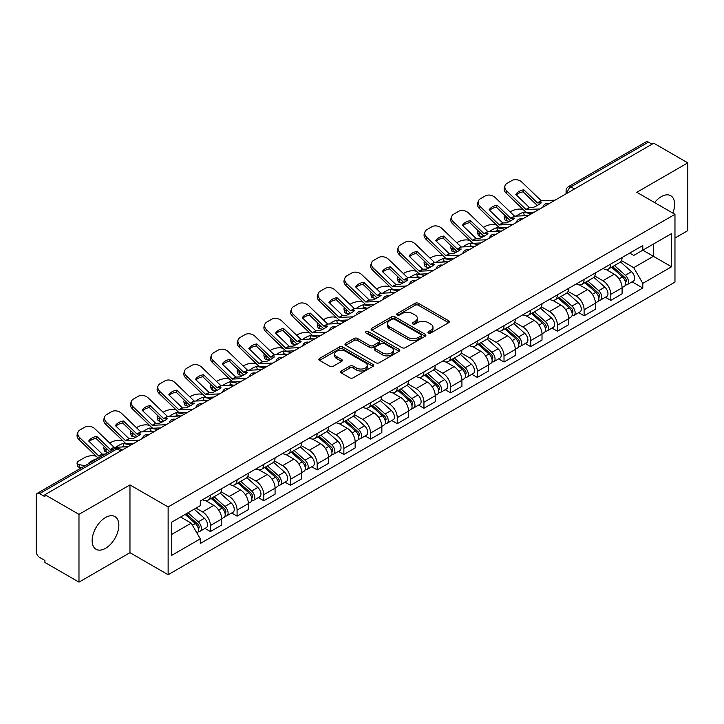 <?xml version="1.0" encoding="UTF-8"?>
<svg xmlns="http://www.w3.org/2000/svg" width="724" height="724" viewBox="0 0 724 724"><rect width="100%" height="100%" fill="white"/><g stroke="black" fill="none" stroke-linecap="round" stroke-linejoin="round"><path stroke-width="1.09" d="M428.436 333.004A1.665 0.959 0 0 0 430.789 333.004L448.636 322.705A2.371 1.376 0 0 0 449.333 321.728A2.371 1.376 0 0 0 448.636 320.759L418.409 303.311A2.371 1.376 0 0 0 415.042 303.311L397.195 313.61A1.665 0.959 0 0 0 396.716 314.288A1.665 0.959 0 0 0 397.195 314.967A1.665 0.959 0 0 0 399.548 314.967L401.856 313.637A7.602 4.389 0 0 1 412.608 313.637L415.133 315.085A7.602 4.389 0 0 1 417.359 318.189A7.602 4.389 0 0 1 415.133 321.293L412.816 322.632A1.665 0.959 0 0 0 412.336 323.311A1.665 0.959 0 0 0 412.816 323.99A1.665 0.959 0 0 0 415.169 323.99L417.477 322.651A7.602 4.389 0 0 1 428.228 322.651L430.753 324.108A7.602 4.389 0 0 1 432.979 327.212A7.602 4.389 0 0 1 430.753 330.316L428.436 331.646A1.665 0.959 0 0 0 427.956 332.325A1.665 0.959 0 0 0 428.436 333.004L428.436 331.646M105.505 548.34A18.878 10.896 120 0 0 117.831 531.706A18.878 10.896 120 0 0 114.935 516.583A18.878 10.896 120 0 0 105.505 517.515A18.878 10.896 120 0 0 93.17 534.149A18.878 10.896 120 0 0 96.066 549.281A18.878 10.896 120 0 0 105.505 548.34M672.831 213.091A18.878 10.896 120 0 0 670.714 195.706A18.878 10.896 120 0 0 661.274 196.647A18.878 10.896 120 0 0 654.596 202.566M341.312 370.996A2.371 1.376 0 0 0 340.615 371.964A2.371 1.376 0 0 0 341.312 372.932L349.792 377.828A2.371 1.376 0 0 0 353.149 377.828L372.969 366.389A2.371 1.376 0 0 0 373.665 365.421A2.371 1.376 0 0 0 372.969 364.444L342.742 346.995A2.371 1.376 0 0 0 339.384 346.995L319.565 358.434A2.371 1.376 0 0 0 318.868 359.403A2.371 1.376 0 0 0 319.565 360.371L329.809 366.29A2.371 1.376 0 0 0 333.167 366.29L341.647 361.394A2.371 1.376 0 0 0 342.343 360.425A2.371 1.376 0 0 0 341.647 359.457L336.57 356.516A6.353 3.665 0 0 1 334.705 353.927A6.353 3.665 0 0 1 338.624 350.534A6.353 3.665 0 0 1 345.556 351.33L365.457 362.824A6.353 3.665 0 0 1 367.312 365.421A6.353 3.665 0 0 1 363.394 368.806A6.353 3.665 0 0 1 356.47 368.009L353.149 366.1A2.371 1.376 0 0 0 349.792 366.1L341.312 370.996L341.312 372.932L349.792 368.073L349.792 366.1M168.131 506.945L129.967 484.917L78.979 514.357L44.924 494.7L653.745 143.198L687.8 162.855L636.812 192.294L674.967 214.331L168.131 506.945L168.131 574.72L674.967 282.098L674.967 214.331M402.028 347.674A2.371 1.376 0 0 0 405.386 347.674L425.205 336.226A2.371 1.376 0 0 0 425.902 335.257A2.371 1.376 0 0 0 425.205 334.289L394.978 316.831A2.371 1.376 0 0 0 391.612 316.831L371.792 328.28A2.371 1.376 0 0 0 371.104 329.248A2.371 1.376 0 0 0 371.792 330.216L402.028 347.674M366.67 333.366A1.665 0.959 0 0 1 368.353 333.601L368.353 331.619L399.087 349.366A2.371 1.376 0 0 1 399.784 350.335A2.371 1.376 0 0 1 399.087 351.312L379.267 362.751A2.371 1.376 0 0 1 375.91 362.751L345.674 345.294L345.674 343.357A2.371 1.376 0 0 0 344.986 344.325A2.371 1.376 0 0 0 345.674 345.294M345.674 343.357L354.163 338.461A2.371 1.376 0 0 1 357.52 338.461L369.783 345.538A2.371 1.376 0 0 0 373.141 345.538L378.77 342.289A2.371 1.376 0 0 0 379.457 341.321A2.371 1.376 0 0 0 378.77 340.352L366 332.977A1.665 0.959 0 0 1 365.511 332.298A1.665 0.959 0 0 1 366.543 331.411A1.665 0.959 0 0 1 368.353 331.619M78.979 514.357L78.979 582.132L44.924 562.467L44.924 560.494L39.621 557.435A4.842 2.796 -120 0 1 36.2 551.507L36.2 495.587A4.842 2.796 -120 0 1 37.205 493.37L114.718 448.618A4.842 2.796 60 0 1 117.134 448.862L39.621 493.614A4.842 2.796 -120 0 0 37.205 493.37M674.967 238.042L687.8 230.63L687.8 162.855M78.979 582.132L129.967 552.693L168.131 574.72M44.924 494.7L44.924 496.673L39.621 493.614M574.521 188.937L570.928 186.864A4.842 2.796 60 0 0 568.512 186.62L646.025 141.868A4.842 2.796 60 0 1 648.442 142.112L570.928 186.864A4.842 2.796 120 0 0 567.507 192.792L567.507 192.991M652.034 144.185L648.442 142.112M610.803 264.016A11.132 6.425 60 0 1 608.495 269.02L619.789 262.495A11.132 6.425 -120 0 0 622.088 257.5M594.775 276.007L602.929 280.713A11.132 6.425 60 0 1 610.803 294.351L622.088 287.826A11.132 6.425 -120 0 0 614.224 274.197L606.142 269.527M622.088 287.826L622.088 293.853L610.803 300.379L605.382 297.247M608.495 269.02A11.132 6.425 60 0 1 603.011 268.514M610.803 294.351L610.803 300.379M584.105 279.428A11.132 6.425 60 0 1 581.797 284.432L593.092 277.907A11.132 6.425 -120 0 0 595.399 272.912M578.693 312.659L584.105 315.791L595.399 309.266L595.399 303.238A11.132 6.425 -120 0 0 587.526 289.609L579.444 284.939M581.797 284.432A11.132 6.425 60 0 1 576.322 283.926M568.078 291.419L576.232 296.125A11.132 6.425 60 0 1 584.105 309.763L584.105 315.791M557.408 294.84A11.132 6.425 60 0 1 555.109 299.836L566.403 293.32A11.132 6.425 -120 0 0 568.702 288.324M551.996 328.072L557.408 331.203L568.702 324.678L568.702 318.651A11.132 6.425 -120 0 0 560.838 305.021L552.747 300.351M555.109 299.836A11.132 6.425 60 0 1 549.625 299.338M541.38 306.831L549.543 311.537A11.132 6.425 60 0 1 557.408 325.176L557.408 331.203M530.719 310.252A11.132 6.425 60 0 1 528.411 315.248L539.706 308.732A11.132 6.425 -120 0 0 542.014 303.736M525.307 343.484L530.719 346.606L542.014 340.09L542.014 334.063A11.132 6.425 -120 0 0 534.14 320.433L526.058 315.764M528.411 315.248A11.132 6.425 60 0 1 522.936 314.75M514.692 322.243L522.846 326.949A11.132 6.425 60 0 1 530.719 340.588L530.719 346.606M504.022 325.664A11.132 6.425 60 0 1 501.723 330.66L513.008 324.144A11.132 6.425 -120 0 0 515.316 319.148M498.61 358.896L504.022 362.018L515.316 355.502L515.316 349.475A11.132 6.425 -120 0 0 507.443 335.846L499.361 331.176M501.723 330.66A11.132 6.425 60 0 1 496.239 330.162M487.994 337.656L496.157 342.362A11.132 6.425 60 0 1 504.022 355.991L504.022 362.018M477.333 341.076A11.132 6.425 60 0 1 475.025 346.072L486.32 339.556A11.132 6.425 -120 0 0 488.628 334.56M471.912 374.308L477.333 377.43L488.628 370.914L488.628 364.887A11.132 6.425 -120 0 0 480.754 351.249L472.672 346.588M475.025 346.072A11.132 6.425 60 0 1 469.541 345.574M461.306 353.068L469.46 357.774A11.132 6.425 60 0 1 477.333 371.403L477.333 377.43M450.636 356.489A11.132 6.425 60 0 1 448.328 361.484L459.622 354.968A11.132 6.425 -120 0 0 461.93 349.973M445.224 389.72L450.636 392.842L461.93 386.326L461.93 380.299A11.132 6.425 -120 0 0 454.057 366.661L445.975 362M448.328 361.484A11.132 6.425 60 0 1 442.853 360.986M434.608 368.48L442.762 373.186A11.132 6.425 60 0 1 450.636 386.815L450.636 392.842M423.938 371.901A11.132 6.425 60 0 1 421.639 376.896L432.934 370.38A11.132 6.425 -120 0 0 435.233 365.376M418.526 405.132L423.947 408.255L435.233 401.739L435.233 395.711A11.132 6.425 -120 0 0 427.368 382.073L419.277 377.412M421.639 376.896A11.132 6.425 60 0 1 416.155 376.399M407.911 383.883L416.074 388.598A11.132 6.425 60 0 1 423.947 402.227L423.947 408.255M397.25 387.313A11.132 6.425 60 0 1 394.942 392.308L406.236 385.792A11.132 6.425 -120 0 0 408.544 380.788M391.838 420.544L397.25 423.667L408.544 417.151L408.544 411.123A11.132 6.425 -120 0 0 400.671 397.485L392.589 392.824M394.942 392.308A11.132 6.425 60 0 1 389.467 391.811M381.222 399.295L389.376 404.01A11.132 6.425 60 0 1 397.25 417.639L397.25 423.667M370.552 402.725A11.132 6.425 60 0 1 368.254 407.721L379.548 401.196A11.132 6.425 -120 0 0 381.847 396.2M365.14 435.957L370.552 439.079L381.847 432.563L381.847 426.536A11.132 6.425 -120 0 0 373.982 412.897L365.892 408.227M368.254 407.721A11.132 6.425 60 0 1 362.769 407.214M354.525 414.707L362.688 419.422A11.132 6.425 60 0 1 370.552 433.052L370.552 439.079M343.864 418.137A11.132 6.425 60 0 1 341.556 423.133L352.85 416.608A11.132 6.425 -120 0 0 355.158 411.612M338.443 451.36L343.864 454.491L355.158 447.966L355.158 441.948A11.132 6.425 -120 0 0 347.285 428.309L339.203 423.64M341.556 423.133A11.132 6.425 60 0 1 336.081 422.626M327.836 430.119L335.99 434.834A11.132 6.425 60 0 1 343.864 448.464L343.864 454.491M317.166 433.549A11.132 6.425 60 0 1 314.859 438.545L326.153 432.02A11.132 6.425 -120 0 0 328.461 427.024M311.754 466.772L317.166 469.903L328.461 463.378L328.461 457.351A11.132 6.425 -120 0 0 320.587 443.722L312.506 439.052M314.859 438.545A11.132 6.425 60 0 1 309.383 438.038M301.139 445.532L309.293 450.238A11.132 6.425 60 0 1 317.166 463.876L317.166 469.903M290.478 448.961A11.132 6.425 60 0 1 288.17 453.957L299.464 447.432A11.132 6.425 -120 0 0 301.763 442.436M285.057 482.184L290.478 485.315L301.772 478.79L301.772 472.763A11.132 6.425 -120 0 0 293.899 459.134L285.817 454.464M288.17 453.957A11.132 6.425 60 0 1 282.686 453.45M274.45 460.944L282.604 465.65A11.132 6.425 60 0 1 290.478 479.288L290.478 485.315M263.78 464.365A11.132 6.425 60 0 1 261.473 469.369L272.767 462.844A11.132 6.425 -120 0 0 275.075 457.849M258.368 497.596L263.78 500.727L275.075 494.202L275.075 488.175A11.132 6.425 -120 0 0 267.201 474.546L259.12 469.876M261.473 469.369A11.132 6.425 60 0 1 255.997 468.862M247.753 476.356L255.907 481.062A11.132 6.425 60 0 1 263.78 494.7L263.78 500.727M237.083 479.777A11.132 6.425 60 0 1 234.784 484.781L246.079 478.256A11.132 6.425 -120 0 0 248.377 473.261M231.671 513.008L237.083 516.14L248.377 509.615L248.377 503.587A11.132 6.425 -120 0 0 240.513 489.958L232.422 485.288M234.784 484.781A11.132 6.425 60 0 1 229.3 484.275M221.055 491.768L229.218 496.474A11.132 6.425 60 0 1 237.083 510.112L237.083 516.14M210.394 495.189A11.132 6.425 60 0 1 208.087 500.184L219.381 493.668A11.132 6.425 -120 0 0 221.689 488.673M204.983 528.42L210.394 531.552L221.689 525.027L221.689 518.999A11.132 6.425 -120 0 0 213.815 505.37L205.734 500.7M208.087 500.184A11.132 6.425 60 0 1 202.611 499.687M196.023 508.13L202.521 511.886A11.132 6.425 60 0 1 210.394 525.524L210.394 531.552M629.708 253.101L633.726 255.427L671.546 233.59L653.41 244.06L653.41 256.314L633.726 267.672L621.464 260.595M171.552 534.511L191.227 523.153L200.295 538.855L171.552 555.453L171.552 522.257L200.295 505.66L200.295 501.017L642.794 245.545L642.794 250.187L671.546 266.785L642.794 283.383L633.726 267.672M671.546 233.59L671.546 266.785M200.295 538.855L200.295 543.498L642.794 288.025L642.794 283.383M129.967 484.917L129.967 552.693M191.227 523.153L180.62 517.026M632.079 281.835L642.794 288.025M429.106 333.239L430.753 332.289A7.602 4.389 0 0 0 432.979 329.185L432.979 327.212M417.359 318.189L417.359 320.171A7.602 4.389 0 0 1 415.133 323.275L413.485 324.225M448.608 322.723L418.409 305.284A2.371 1.376 0 0 0 415.042 305.284L397.865 315.202M425.178 336.244L394.978 318.813A2.371 1.376 0 0 0 391.612 318.813L371.828 330.234M421.006 335.936A1.665 0.959 0 0 0 421.495 335.257A1.665 0.959 0 0 0 421.006 334.579L394.471 319.257A1.665 0.959 0 0 0 392.118 319.257L389.684 320.669A7.602 4.389 0 0 0 387.458 323.764A7.602 4.389 0 0 0 389.684 326.868L407.82 337.348A7.602 4.389 0 0 0 418.572 337.348L421.006 335.936L421.006 337.918A1.665 0.959 0 0 0 421.495 337.239L421.495 335.257M387.458 323.764L387.458 325.746A7.602 4.389 0 0 0 389.684 328.85L389.684 326.868M421.006 337.918L418.572 339.321A7.602 4.389 0 0 1 407.82 339.321L389.684 328.85M345.71 345.312L354.163 340.434L354.163 338.461M379.457 341.321L379.457 343.294A2.371 1.376 0 0 1 378.77 344.262L373.141 347.511A2.371 1.376 0 0 1 369.783 347.511L357.52 340.434A2.371 1.376 0 0 0 354.163 340.434M368.353 333.601L399.06 351.33M382.507 352.887A6.353 3.665 0 0 0 389.431 353.683A6.353 3.665 0 0 0 393.349 350.289A6.353 3.665 0 0 0 391.485 347.692L384.48 343.647A2.371 1.376 0 0 0 381.114 343.647L375.494 346.896A2.371 1.376 0 0 0 374.797 347.864A2.371 1.376 0 0 0 375.494 348.832L382.507 352.887L382.507 354.86A6.353 3.665 0 0 0 389.431 355.656A6.353 3.665 0 0 0 393.349 352.262L393.349 350.289M374.797 347.864L374.797 349.837A2.371 1.376 0 0 0 375.494 350.814L375.494 348.832M382.507 354.86L375.494 350.814M367.312 365.421L367.312 367.394A6.353 3.665 0 0 1 363.394 370.779A6.353 3.665 0 0 1 356.47 369.991L353.149 368.073A2.371 1.376 0 0 0 349.792 368.073M334.705 353.927L334.705 355.9A6.353 3.665 0 0 0 336.57 358.498L336.57 356.516M341.647 359.457L341.647 361.394L336.57 358.498M372.969 364.444L372.969 366.389L342.742 348.968A2.371 1.376 0 0 0 339.384 348.968L319.592 360.389M526.954 215.634L524.203 215.109L523.497 212.268L531.47 213.797M510.13 211.924L511.298 211.254A7.258 2.643 -13.9 0 1 521.298 209.218L523.235 209.589M504.782 215.272A7.258 2.643 -13.9 0 0 504.157 216.793A7.258 2.643 -13.9 0 0 506.067 218.005L506.773 220.856A7.258 2.643 166.1 0 1 504.863 219.634L504.157 216.793M508.004 218.377L506.067 218.005M523.497 212.268A15.005 5.466 -13.9 0 0 516.284 216.132M509.633 221.399L506.773 220.856M524.203 215.109A15.005 5.466 -13.9 0 0 522.33 215.852M611.572 267.237L622.45 276.948A6.045 3.493 60 0 1 624.35 286.297L622.088 287.6M611.861 267.5L616.975 270.45M612.667 266.604L624.776 277.41A2.905 1.674 60 0 1 625.681 281.898A2.905 1.674 60 0 1 625.418 281.998M614.477 265.563L625.355 275.265A6.045 3.493 60 0 1 627.255 284.623A6.045 3.493 60 0 1 625.427 284.813M620.54 261.916L631.518 271.708A6.045 3.493 60 0 1 633.419 281.066L627.255 284.623M523.859 189.815A15.005 10.96 -160.8 0 0 515.814 194.457L529.434 207.562L533.271 207.435A15.005 3.502 -20.2 0 0 537.986 205.082A15.005 3.502 -20.2 0 0 541.308 202.792L537.48 202.919L523.859 189.815L523.153 191.851L536.665 204.865A3.629 2.1 -120 0 0 537.38 205.426M539.86 208.955L526.013 209.535L506.773 191.027L506.067 193.055A7.258 5.303 -160.8 0 1 504.347 187.706L505.053 185.679A7.258 5.303 19.2 0 0 506.773 191.027M534.366 212.123L527.235 212.449A3.629 2.1 60 0 1 526.013 212.105A3.629 2.1 60 0 1 525.199 211.48L506.067 193.055M555.091 200.159L541.244 200.747L522.004 182.231A7.258 5.303 19.2 0 0 512.004 180.502L507.035 183.371A7.258 5.303 19.2 0 0 505.053 185.679M516.348 194.973A15.005 10.96 -160.8 0 1 523.153 191.851M500.257 231.047L497.506 230.522L496.8 227.68L504.782 229.2M483.442 227.336L484.6 226.657A7.258 2.643 -13.9 0 1 494.601 224.63L496.537 225.001M478.084 230.685A7.258 2.643 -13.9 0 0 477.46 232.205A7.258 2.643 -13.9 0 0 479.379 233.418L480.084 236.268A7.258 2.643 166.1 0 1 478.166 235.047L477.46 232.205M481.306 233.789L479.379 233.418M496.8 227.68A15.005 5.466 -13.9 0 0 489.587 231.544M482.935 236.811L480.084 236.268M497.506 230.522A15.005 5.466 -13.9 0 0 495.632 231.264M584.874 282.65L595.752 292.36A6.045 3.493 60 0 1 597.653 301.709L595.399 303.012M585.164 282.912L590.286 285.862M585.978 282.016L598.078 292.822A2.905 1.674 60 0 1 598.992 297.311A2.905 1.674 60 0 1 598.721 297.41M587.788 280.975L598.667 290.677A6.045 3.493 60 0 1 600.558 300.035A6.045 3.493 60 0 1 598.739 300.225M593.852 277.328L604.821 287.12A6.045 3.493 60 0 1 606.721 296.478L600.558 300.035M473.559 246.459L470.817 245.934L470.111 243.092L478.084 244.612M456.744 242.748L457.912 242.069A7.258 2.643 -13.9 0 1 467.912 240.042L469.84 240.413M451.396 246.097A7.258 2.643 -13.9 0 0 450.771 247.617A7.258 2.643 -13.9 0 0 452.681 248.83L453.387 251.671A7.258 2.643 166.1 0 1 451.477 250.459L450.771 247.617M454.618 249.201L452.681 248.83M470.111 243.092A15.005 5.466 -13.9 0 0 462.889 246.956M456.247 252.224L453.387 251.671M470.817 245.934A15.005 5.466 -13.9 0 0 468.935 246.676M558.186 298.062L569.064 307.772A6.045 3.493 60 0 1 570.955 317.121L568.702 318.424M558.476 298.324L563.589 301.274M559.281 297.428L571.381 308.234A2.905 1.674 60 0 1 572.295 312.723A2.905 1.674 60 0 1 572.032 312.822M561.091 296.387L571.969 306.089A6.045 3.493 60 0 1 573.87 315.447A6.045 3.493 60 0 1 572.041 315.637M567.154 292.74L578.132 302.532A6.045 3.493 60 0 1 580.033 311.89L573.87 315.447M446.871 261.871L444.12 261.346L443.414 258.504L451.396 260.025M430.047 258.16L431.214 257.482A7.258 2.643 -13.9 0 1 441.215 255.454L443.151 255.825M424.698 261.509A7.258 2.643 -13.9 0 0 424.074 263.029A7.258 2.643 -13.9 0 0 425.993 264.242L426.689 267.084A7.258 2.643 166.1 0 1 424.78 265.871L424.074 263.029M427.92 264.613L425.993 264.242M443.414 258.504A15.005 5.466 -13.9 0 0 436.201 262.359M429.549 267.636L426.689 267.084M444.12 261.346A15.005 5.466 -13.9 0 0 442.246 262.088M531.488 313.474L542.366 323.185A6.045 3.493 60 0 1 544.267 332.533L542.005 333.836M531.778 313.727L536.9 316.687M532.583 312.84L544.692 323.637A2.905 1.674 60 0 1 545.606 328.135A2.905 1.674 60 0 1 545.335 328.234M534.403 311.791L545.272 321.501A6.045 3.493 60 0 1 547.172 330.859A6.045 3.493 60 0 1 545.344 331.049M540.466 308.153L551.435 317.945A6.045 3.493 60 0 1 553.335 327.302L547.172 330.859M497.162 205.227A15.005 10.96 -160.8 0 0 489.125 209.87L502.737 222.974L506.574 222.847A15.005 3.502 -20.2 0 0 511.289 220.494A15.005 3.502 -20.2 0 0 514.619 218.205L510.782 218.331L497.162 205.227L496.456 207.254L509.968 220.277A3.629 2.1 -120 0 0 510.682 220.838M513.162 224.359L499.316 224.947L480.084 206.43L479.379 208.467A7.258 5.303 -160.8 0 1 477.65 203.118L478.356 201.082A7.258 5.303 19.2 0 0 480.084 206.43M507.669 227.535L500.537 227.861A3.629 2.1 60 0 1 499.316 227.517A3.629 2.1 60 0 1 498.501 226.893L479.379 208.467M528.393 215.571L514.547 216.159L495.306 197.643A7.258 5.303 19.2 0 0 485.306 195.914L480.347 198.783A7.258 5.303 19.2 0 0 478.356 201.082M489.659 210.385A15.005 10.96 -160.8 0 1 496.456 207.254M470.473 220.639A15.005 10.96 -160.8 0 0 462.428 225.282L476.048 238.386L479.876 238.259A15.005 3.502 -20.2 0 0 484.6 235.906A15.005 3.502 -20.2 0 0 487.922 233.617L484.094 233.743L470.473 220.639L469.767 222.666L483.279 235.689A3.629 2.1 -120 0 0 483.994 236.25M486.474 239.771L472.627 240.359L453.387 221.843L452.681 223.879A7.258 5.303 -160.8 0 1 450.962 218.53L451.667 216.494A7.258 5.303 19.2 0 0 453.387 221.843M480.98 242.947L473.84 243.273A3.629 2.1 60 0 1 472.627 242.929A3.629 2.1 60 0 1 471.813 242.305L452.681 223.879M501.705 230.983L487.858 231.562L468.618 213.055A7.258 5.303 19.2 0 0 458.618 211.327L453.649 214.195A7.258 5.303 19.2 0 0 451.667 216.494M462.962 225.798A15.005 10.96 -160.8 0 1 469.767 222.666M443.776 236.051A15.005 10.96 -160.8 0 0 435.739 240.694L449.351 253.798L453.188 253.672A15.005 3.502 -20.2 0 0 457.903 251.319A15.005 3.502 -20.2 0 0 461.224 249.029L457.396 249.156L443.776 236.051L443.07 238.078L456.582 251.101A3.629 2.1 -120 0 0 457.297 251.662M459.776 255.183L445.93 255.771L426.689 237.255L425.993 239.282A7.258 5.303 -160.8 0 1 424.264 233.933L424.97 231.906A7.258 5.303 19.2 0 0 426.689 237.255M454.283 258.359L447.151 258.685A3.629 2.1 60 0 1 445.93 258.341A3.629 2.1 60 0 1 445.115 257.717L425.993 239.282M475.007 246.395L461.161 246.974L441.921 228.467A7.258 5.303 19.2 0 0 431.92 226.739L426.961 229.599A7.258 5.303 19.2 0 0 424.97 231.906M436.264 241.21A15.005 10.96 -160.8 0 1 443.07 238.078M420.173 277.283L417.422 276.758L416.716 273.916L424.698 275.437M403.358 273.572L404.526 272.894A7.258 2.643 -13.9 0 1 414.526 270.867L416.454 271.228M398.01 276.921A7.258 2.643 -13.9 0 0 397.386 278.441A7.258 2.643 -13.9 0 0 399.295 279.654L400.001 282.496A7.258 2.643 166.1 0 1 398.091 281.283L397.386 278.441M401.223 280.025L399.295 279.654M416.716 273.916A15.005 5.466 -13.9 0 0 409.503 277.772M402.861 283.048L400.001 282.496M417.422 276.758A15.005 5.466 -13.9 0 0 415.549 277.5M504.8 328.886L515.669 338.588A6.045 3.493 60 0 1 517.569 347.945L515.316 349.249M505.081 329.139L510.203 332.099M505.895 328.253L517.995 339.049A2.905 1.674 60 0 1 518.909 343.547A2.905 1.674 60 0 1 518.646 343.647M507.705 327.203L518.583 336.913A6.045 3.493 60 0 1 520.484 346.271A6.045 3.493 60 0 1 518.656 346.461M513.769 323.565L524.746 333.357A6.045 3.493 60 0 1 526.638 342.714L520.484 346.271M393.485 292.695L390.734 292.17L390.028 289.329L398.001 290.849M376.661 288.976L377.828 288.306A7.258 2.643 -13.9 0 1 387.829 286.279L389.765 286.641M371.312 292.333A7.258 2.643 -13.9 0 0 370.688 293.853A7.258 2.643 -13.9 0 0 372.598 295.066L373.303 297.908A7.258 2.643 166.1 0 1 371.394 296.695L370.688 293.853M374.534 295.437L372.598 295.066M390.028 289.329A15.005 5.466 -13.9 0 0 382.815 293.184M376.163 298.46L373.303 297.908M390.734 292.17A15.005 5.466 -13.9 0 0 388.86 292.903M478.102 344.298L488.981 354A6.045 3.493 60 0 1 490.881 363.358L488.619 364.661M478.392 344.552L483.514 347.511M479.197 343.665L491.306 354.461A2.905 1.674 60 0 1 492.211 358.95A2.905 1.674 60 0 1 491.949 359.059M481.007 342.615L491.886 352.326A6.045 3.493 60 0 1 493.786 361.683A6.045 3.493 60 0 1 491.958 361.873M487.08 338.977L498.049 348.769A6.045 3.493 60 0 1 499.949 358.127L493.786 361.683M417.087 251.463A15.005 10.96 -160.8 0 0 409.042 256.106L422.662 269.21L426.49 269.084A15.005 3.502 -20.2 0 0 431.205 266.731A15.005 3.502 -20.2 0 0 434.536 264.441L430.699 264.568L417.087 251.463L416.381 253.491L429.884 266.504A3.629 2.1 -120 0 0 430.599 267.075M433.088 270.595L419.241 271.183L400.001 252.667L399.295 254.694A7.258 5.303 -160.8 0 1 397.567 249.346L398.272 247.318A7.258 5.303 19.2 0 0 400.001 252.667M427.585 273.772L420.454 274.097A3.629 2.1 60 0 1 419.241 273.753A3.629 2.1 60 0 1 418.427 273.129L399.295 254.694M448.31 261.807L434.463 262.387L415.232 243.879A7.258 5.303 19.2 0 0 405.223 242.151L400.263 245.011A7.258 5.303 19.2 0 0 398.272 247.318M409.576 256.622A15.005 10.96 -160.8 0 1 416.381 253.491M390.39 266.875A15.005 10.96 -160.8 0 0 382.344 271.518L395.965 284.613L399.802 284.496A15.005 3.502 -20.2 0 0 404.517 282.143A15.005 3.502 -20.2 0 0 407.838 279.853L404.01 279.971L390.39 266.875L389.684 268.903L403.196 281.917A3.629 2.1 -120 0 0 403.911 282.487M406.39 286.007L392.544 286.595L373.303 268.079L372.598 270.106A7.258 5.303 -160.8 0 1 370.878 264.758L371.584 262.731A7.258 5.303 19.2 0 0 373.303 268.079M400.897 289.184L393.766 289.51A3.629 2.1 60 0 1 392.544 289.166A3.629 2.1 60 0 1 391.729 288.541L372.598 270.106M421.621 277.22L407.775 277.799L388.535 259.292A7.258 5.303 19.2 0 0 378.534 257.563L373.575 260.423A7.258 5.303 19.2 0 0 371.584 262.731M382.878 272.034A15.005 10.96 -160.8 0 1 389.684 268.903M366.787 308.107L364.036 307.582L363.33 304.741L371.312 306.261M349.973 304.388L351.131 303.718A7.258 2.643 -13.9 0 1 361.14 301.682L363.068 302.053M344.615 307.745A7.258 2.643 -13.9 0 0 343.991 309.266A7.258 2.643 -13.9 0 0 345.909 310.478L346.615 313.32A7.258 2.643 166.1 0 1 344.696 312.107L343.991 309.266M347.837 310.849L345.909 310.478M363.33 304.741A15.005 5.466 -13.9 0 0 356.118 308.596M349.466 313.872L346.615 313.32M364.036 307.582A15.005 5.466 -13.9 0 0 362.163 308.315M451.405 359.71L462.283 369.412A6.045 3.493 60 0 1 464.184 378.77L461.93 380.073M451.695 359.964L456.817 362.923M452.509 359.077L464.609 369.873A2.905 1.674 60 0 1 465.523 374.362A2.905 1.674 60 0 1 465.261 374.471M454.319 358.027L465.197 367.738A6.045 3.493 60 0 1 467.098 377.086A6.045 3.493 60 0 1 465.27 377.285M460.383 354.389L471.351 364.181A6.045 3.493 60 0 1 473.252 373.53L467.098 377.086M340.099 323.519L337.348 322.995L336.642 320.144L344.615 321.673M323.275 319.8L324.442 319.13A7.258 2.643 -13.9 0 1 334.443 317.094L336.379 317.465M317.927 323.157A7.258 2.643 -13.9 0 0 317.302 324.678A7.258 2.643 -13.9 0 0 319.212 325.891L319.918 328.732A7.258 2.643 166.1 0 1 318.008 327.519L317.302 324.678M321.148 326.262L319.212 325.891M336.642 320.144A15.005 5.466 -13.9 0 0 329.429 324.008M322.777 329.275L319.918 328.732M337.348 322.995A15.005 5.466 -13.9 0 0 335.474 323.728M424.716 375.123L435.595 384.824A6.045 3.493 60 0 1 437.495 394.182L435.233 395.485M425.006 375.376L430.119 378.335M425.812 374.489L437.911 385.286A2.905 1.674 60 0 1 438.825 389.774A2.905 1.674 60 0 1 438.563 389.883M427.622 373.439L438.5 383.15A6.045 3.493 60 0 1 440.4 392.498A6.045 3.493 60 0 1 438.572 392.698M433.685 369.801L444.663 379.593A6.045 3.493 60 0 1 446.563 388.942L440.4 392.498M313.401 338.932L310.65 338.407L309.944 335.556L317.927 337.085M296.587 335.212L297.745 334.542A7.258 2.643 -13.9 0 1 307.745 332.506L309.682 332.877M291.229 338.57A7.258 2.643 -13.9 0 0 290.605 340.09A7.258 2.643 -13.9 0 0 292.523 341.303L293.229 344.144A7.258 2.643 166.1 0 1 291.31 342.932L290.605 340.09M294.451 341.674L292.523 341.303M309.944 335.556A15.005 5.466 -13.9 0 0 302.732 339.42M296.08 344.687L293.229 344.144M310.65 338.407A15.005 5.466 -13.9 0 0 308.777 339.14M398.019 390.535L408.897 400.236A6.045 3.493 60 0 1 410.798 409.594L408.544 410.897M398.309 390.788L403.431 393.747M399.123 389.901L411.223 400.698A2.905 1.674 60 0 1 412.137 405.187A2.905 1.674 60 0 1 411.866 405.295M400.933 388.851L411.811 398.562A6.045 3.493 60 0 1 413.703 407.911A6.045 3.493 60 0 1 411.884 408.11M406.997 385.213L417.965 395.005A6.045 3.493 60 0 1 419.866 404.354L413.703 407.911M286.704 354.344L283.962 353.81L283.256 350.968L291.229 352.498M269.889 350.624L271.057 349.954A7.258 2.643 -13.9 0 1 281.057 347.918L282.984 348.289M264.541 353.982A7.258 2.643 -13.9 0 0 263.916 355.493A7.258 2.643 -13.9 0 0 265.826 356.715L266.532 359.557A7.258 2.643 166.1 0 1 264.622 358.344L263.916 355.493M267.762 357.086L265.826 356.715M283.256 350.968A15.005 5.466 -13.9 0 0 276.034 354.832M269.391 360.099L266.532 359.557M283.962 353.81A15.005 5.466 -13.9 0 0 282.079 354.552M371.331 405.947L382.209 415.648A6.045 3.493 60 0 1 384.1 425.006L381.847 426.309M371.611 406.2L376.733 409.16M372.426 405.313L384.525 416.11A2.905 1.674 60 0 1 385.44 420.599A2.905 1.674 60 0 1 385.177 420.707M374.236 404.264L385.114 413.974A6.045 3.493 60 0 1 387.014 423.323A6.045 3.493 60 0 1 385.186 423.522M380.299 400.625L391.277 410.418A6.045 3.493 60 0 1 393.177 419.766L387.014 423.323M260.016 369.747L257.264 369.222L256.558 366.38L264.531 367.91M243.192 366.036L244.359 365.367A7.258 2.643 -13.9 0 1 254.359 363.33L256.296 363.701M237.843 369.394A7.258 2.643 -13.9 0 0 237.219 370.905A7.258 2.643 -13.9 0 0 239.128 372.127L239.834 374.969A7.258 2.643 166.1 0 1 237.924 373.756L237.219 370.905M241.065 372.498L239.128 372.127M256.558 366.38A15.005 5.466 -13.9 0 0 249.346 370.245M242.694 375.512L239.834 374.969M257.264 369.222A15.005 5.466 -13.9 0 0 255.391 369.964M344.633 421.359L355.511 431.061A6.045 3.493 60 0 1 357.412 440.418L355.149 441.721M344.923 421.612L350.045 424.572M345.728 420.725L357.837 431.522A2.905 1.674 60 0 1 358.742 436.011A2.905 1.674 60 0 1 358.48 436.12M347.547 419.676L358.416 429.377A6.045 3.493 60 0 1 360.317 438.735A6.045 3.493 60 0 1 358.489 438.934M353.611 416.038L364.579 425.821A6.045 3.493 60 0 1 366.48 435.178L360.317 438.735M233.318 385.159L230.567 384.634L229.861 381.792L237.843 383.322M216.503 381.448L217.662 380.779A7.258 2.643 -13.9 0 1 227.671 378.743L229.599 379.114M211.155 384.806A7.258 2.643 -13.9 0 0 210.53 386.317A7.258 2.643 -13.9 0 0 212.44 387.539L213.146 390.381A7.258 2.643 166.1 0 1 211.227 389.159L210.53 386.317M214.367 387.901L212.44 387.539M229.861 381.792A15.005 5.466 -13.9 0 0 222.648 385.657M216.005 390.924L213.146 390.381M230.567 384.634A15.005 5.466 -13.9 0 0 228.694 385.376M317.945 436.762L328.814 446.473A6.045 3.493 60 0 1 330.714 455.83L328.461 457.134M318.225 437.024L323.347 439.975M319.04 436.129L331.139 446.934A2.905 1.674 60 0 1 332.054 451.423A2.905 1.674 60 0 1 331.791 451.532M320.85 435.088L331.728 444.789A6.045 3.493 60 0 1 333.628 454.147A6.045 3.493 60 0 1 331.8 454.346M326.913 431.45L337.891 441.233A6.045 3.493 60 0 1 339.782 450.59L333.628 454.147M206.63 400.571L203.878 400.046L203.173 397.204L211.146 398.734M189.806 396.861L190.973 396.191A7.258 2.643 -13.9 0 1 200.973 394.155L202.91 394.526M184.457 400.218A7.258 2.643 -13.9 0 0 183.833 401.729A7.258 2.643 -13.9 0 0 185.742 402.951L186.448 405.793A7.258 2.643 166.1 0 1 184.539 404.571L183.833 401.729M187.679 403.313L185.742 402.951M203.173 397.204A15.005 5.466 -13.9 0 0 195.96 401.069M189.308 406.336L186.448 405.793M203.878 400.046A15.005 5.466 -13.9 0 0 202.005 400.788M291.247 452.174L302.125 461.885A6.045 3.493 60 0 1 304.026 471.243L301.763 472.546M291.537 452.437L296.659 455.387M292.342 451.541L304.451 462.346A2.905 1.674 60 0 1 305.356 466.835A2.905 1.674 60 0 1 305.094 466.944M294.152 450.5L305.03 460.202A6.045 3.493 60 0 1 306.931 469.559A6.045 3.493 60 0 1 305.103 469.749M300.225 446.853L311.193 456.645A6.045 3.493 60 0 1 313.094 466.003L306.931 469.559M179.932 415.983L177.181 415.458L176.475 412.617L184.457 414.146M163.117 412.273L164.276 411.603A7.258 2.643 -13.9 0 1 174.276 409.567L176.213 409.938M157.76 415.621A7.258 2.643 -13.9 0 0 157.135 417.142A7.258 2.643 -13.9 0 0 159.054 418.354L159.76 421.205A7.258 2.643 166.1 0 1 157.841 419.983L157.135 417.142M160.981 418.725L159.054 418.354M176.475 412.617A15.005 5.466 -13.9 0 0 169.262 416.481M162.61 421.748L159.76 421.205M177.181 415.458A15.005 5.466 -13.9 0 0 175.308 416.2M264.55 467.586L275.428 477.297A6.045 3.493 60 0 1 277.328 486.646L275.075 487.949M264.839 467.849L269.962 470.799M265.654 466.953L277.754 477.759A2.905 1.674 60 0 1 278.668 482.247A2.905 1.674 60 0 1 278.396 482.347M267.464 465.912L278.342 475.614A6.045 3.493 60 0 1 280.242 484.971A6.045 3.493 60 0 1 278.414 485.161M273.527 462.265L284.496 472.057A6.045 3.493 60 0 1 286.396 481.415L280.242 484.971M363.692 282.288A15.005 10.96 -160.8 0 0 355.656 286.93L369.276 300.026L373.104 299.908A15.005 3.502 -20.2 0 0 377.819 297.555A15.005 3.502 -20.2 0 0 381.15 295.265L377.313 295.383L363.692 282.288L362.986 284.315L376.498 297.329A3.629 2.1 -120 0 0 377.213 297.899M379.693 301.419L365.846 302.008L346.615 283.491L345.909 285.518A7.258 5.303 -160.8 0 1 344.181 280.17L344.886 278.143A7.258 5.303 19.2 0 0 346.615 283.491M374.199 304.596L367.068 304.922A3.629 2.1 60 0 1 365.846 304.578A3.629 2.1 60 0 1 365.032 303.953L345.909 285.518M394.924 292.632L381.077 293.211L361.837 274.704A7.258 5.303 19.2 0 0 351.837 272.975L346.877 275.835A7.258 5.303 19.2 0 0 344.886 278.143M356.19 287.446A15.005 10.96 -160.8 0 1 362.986 284.315M337.004 297.7A15.005 10.96 -160.8 0 0 328.958 302.342L342.579 315.438L346.407 315.32A15.005 3.502 -20.2 0 0 351.131 312.967A15.005 3.502 -20.2 0 0 354.452 310.677L350.624 310.795L337.004 297.7L336.298 299.727L349.81 312.741A3.629 2.1 -120 0 0 350.525 313.311M353.004 316.831L339.158 317.42L319.918 298.903L319.212 300.931A7.258 5.303 -160.8 0 1 317.492 295.582L318.198 293.555A7.258 5.303 19.2 0 0 319.918 298.903M347.511 320.008L340.38 320.334A3.629 2.1 60 0 1 339.158 319.981A3.629 2.1 60 0 1 338.343 319.365L319.212 300.931M368.235 308.035L354.389 308.623L335.149 290.107A7.258 5.303 19.2 0 0 325.148 288.387L320.18 291.247A7.258 5.303 19.2 0 0 318.198 293.555M329.492 302.858A15.005 10.96 -160.8 0 1 336.298 299.727M310.306 313.112A15.005 10.96 -160.8 0 0 302.27 317.755L315.881 330.85L319.718 330.732A15.005 3.502 -20.2 0 0 324.433 328.379A15.005 3.502 -20.2 0 0 327.764 326.09L323.927 326.207L310.306 313.112L309.601 315.139L323.112 328.153A3.629 2.1 -120 0 0 323.827 328.714M326.307 332.244L312.46 332.832L293.229 314.316L292.523 316.343A7.258 5.303 -160.8 0 1 290.795 310.994L291.501 308.967A7.258 5.303 19.2 0 0 293.229 314.316M320.813 335.411L313.682 335.746A3.629 2.1 60 0 1 312.46 335.393A3.629 2.1 60 0 1 311.646 334.778L292.523 316.343M341.538 323.447L327.691 324.035L308.451 305.519A7.258 5.303 19.2 0 0 298.451 303.799L293.492 306.659A7.258 5.303 19.2 0 0 291.501 308.967M302.804 318.27A15.005 10.96 -160.8 0 1 309.601 315.139M283.618 328.524A15.005 10.96 -160.8 0 0 275.572 333.167L289.193 346.262L293.021 346.144A15.005 3.502 -20.2 0 0 297.745 343.791A15.005 3.502 -20.2 0 0 301.066 341.502L297.229 341.619L283.618 328.524L282.912 330.551L296.424 343.565A3.629 2.1 -120 0 0 297.139 344.126M299.618 347.656L285.772 348.244L266.532 329.728L265.826 331.755A7.258 5.303 -160.8 0 1 264.106 326.406L264.812 324.379A7.258 5.303 19.2 0 0 266.532 329.728M294.116 350.823L286.985 351.158A3.629 2.1 60 0 1 285.772 350.805A3.629 2.1 60 0 1 284.957 350.181L265.826 331.755M314.84 338.859L300.994 339.447L281.763 320.931A7.258 5.303 19.2 0 0 271.762 319.203L266.794 322.071A7.258 5.303 19.2 0 0 264.812 324.379M276.106 333.673A15.005 10.96 -160.8 0 1 282.912 330.551M256.92 343.936A15.005 10.96 -160.8 0 0 248.875 348.579L262.495 361.674L266.332 361.557A15.005 3.502 -20.2 0 0 271.048 359.195A15.005 3.502 -20.2 0 0 274.369 356.905L270.541 357.032L256.92 343.936L256.215 345.963L269.726 358.977A3.629 2.1 -120 0 0 270.441 359.538M272.921 363.068L259.074 363.647L239.834 345.14L239.128 347.167A7.258 5.303 -160.8 0 1 237.409 341.818L238.115 339.791A7.258 5.303 19.2 0 0 239.834 345.14M267.428 366.235L260.296 366.57A3.629 2.1 60 0 1 259.074 366.217A3.629 2.1 60 0 1 258.26 365.593L239.128 347.167M288.152 354.271L274.306 354.86L255.065 336.343A7.258 5.303 19.2 0 0 245.065 334.615L240.106 337.484A7.258 5.303 19.2 0 0 238.115 339.791M249.409 349.086A15.005 10.96 -160.8 0 1 256.215 345.963M230.232 359.348A15.005 10.96 -160.8 0 0 222.187 363.991L235.807 377.086L239.635 376.96A15.005 3.502 -20.2 0 0 244.35 374.607A15.005 3.502 -20.2 0 0 247.68 372.317L243.843 372.444L230.232 359.348L229.526 361.376L243.029 374.389A3.629 2.1 -120 0 0 243.744 374.951M246.232 378.48L232.386 379.059L213.146 360.552L212.44 362.579A7.258 5.303 -160.8 0 1 210.711 357.231L211.417 355.203A7.258 5.303 19.2 0 0 213.146 360.552M240.73 381.648L233.599 381.982A3.629 2.1 60 0 1 232.386 381.629A3.629 2.1 60 0 1 231.571 381.005L212.44 362.579M261.454 369.683L247.608 370.272L228.377 351.755A7.258 5.303 19.2 0 0 218.367 350.027L213.408 352.896A7.258 5.303 19.2 0 0 211.417 355.203M222.721 364.498A15.005 10.96 -160.8 0 1 229.526 361.376M203.535 374.751A15.005 10.96 -160.8 0 0 195.489 379.394L209.109 392.498L212.947 392.372A15.005 3.502 -20.2 0 0 217.662 390.019A15.005 3.502 -20.2 0 0 220.983 387.729L217.155 387.856L203.535 374.751L202.829 376.788L216.34 389.802A3.629 2.1 -120 0 0 217.055 390.363M219.535 393.892L205.688 394.471L186.448 375.964L185.742 377.991A7.258 5.303 -160.8 0 1 184.023 372.643L184.729 370.616A7.258 5.303 19.2 0 0 186.448 375.964M214.042 397.06L206.91 397.395A3.629 2.1 60 0 1 205.688 397.042A3.629 2.1 60 0 1 204.874 396.417L185.742 377.991M234.766 385.096L220.92 385.684L201.679 367.168A7.258 5.303 19.2 0 0 191.679 365.439L186.72 368.308A7.258 5.303 19.2 0 0 184.729 370.616M196.023 379.91A15.005 10.96 -160.8 0 1 202.829 376.788M176.837 390.164A15.005 10.96 -160.8 0 0 168.801 394.806L182.421 407.911L186.249 407.784A15.005 3.502 -20.2 0 0 190.964 405.431A15.005 3.502 -20.2 0 0 194.294 403.141L190.457 403.268L176.837 390.164L176.131 392.2L189.643 405.214A3.629 2.1 -120 0 0 190.358 405.775M192.837 409.304L178.991 409.884L159.76 391.376L159.054 393.404A7.258 5.303 -160.8 0 1 157.325 388.055L158.031 386.028A7.258 5.303 19.2 0 0 159.76 391.376M187.344 412.472L180.213 412.807A3.629 2.1 60 0 1 178.991 412.454A3.629 2.1 60 0 1 178.176 411.829L159.054 393.404M208.069 400.508L194.222 401.096L174.982 382.58A7.258 5.303 19.2 0 0 164.982 380.851L160.022 383.72A7.258 5.303 19.2 0 0 158.031 386.028M169.335 395.322A15.005 10.96 -160.8 0 1 176.131 392.2M153.244 431.395L150.492 430.871L149.787 428.029L157.76 429.549M136.42 427.685L137.587 427.006A7.258 2.643 -13.9 0 1 147.587 424.979L149.515 425.35M131.071 431.033A7.258 2.643 -13.9 0 0 130.447 432.554A7.258 2.643 -13.9 0 0 132.356 433.767L133.062 436.617A7.258 2.643 166.1 0 1 131.153 435.396L130.447 432.554M134.293 434.138L132.356 433.767M149.787 428.029A15.005 5.466 -13.9 0 0 142.574 431.893M135.922 437.16L133.062 436.617M150.492 430.871A15.005 5.466 -13.9 0 0 148.619 431.613M237.861 482.999L248.739 492.709A6.045 3.493 60 0 1 250.64 502.058L248.377 503.361M238.151 483.261L243.264 486.211M238.956 482.365L251.056 493.171A2.905 1.674 60 0 1 251.97 497.659A2.905 1.674 60 0 1 251.708 497.759M240.766 481.324L251.644 491.026A6.045 3.493 60 0 1 253.545 500.384A6.045 3.493 60 0 1 251.717 500.574M246.83 477.677L257.807 487.469A6.045 3.493 60 0 1 259.708 496.827L253.545 500.384M150.149 405.576A15.005 10.96 -160.8 0 0 142.103 410.218L155.723 423.323L159.552 423.196A15.005 3.502 -20.2 0 0 164.276 420.843A15.005 3.502 -20.2 0 0 167.597 418.553L163.769 418.68L150.149 405.576L149.443 407.603L162.954 420.626A3.629 2.1 -120 0 0 163.669 421.187M166.149 424.707L152.302 425.296L133.062 406.779L132.356 408.816A7.258 5.303 -160.8 0 1 130.637 403.467L131.343 401.431A7.258 5.303 19.2 0 0 133.062 406.779M160.656 427.884L153.524 428.21A3.629 2.1 60 0 1 152.302 427.866A3.629 2.1 60 0 1 151.488 427.241L132.356 408.816M181.38 415.92L167.534 416.508L148.293 397.992A7.258 5.303 19.2 0 0 138.293 396.263L133.325 399.132A7.258 5.303 19.2 0 0 131.343 401.431M142.637 410.734A15.005 10.96 -160.8 0 1 149.443 407.603M126.546 446.808L123.795 446.283L123.089 443.441L131.071 444.961M109.722 443.097L110.89 442.418A7.258 2.643 -13.9 0 1 120.89 440.391L122.827 440.762M104.374 446.446A7.258 2.643 -13.9 0 0 103.749 447.966A7.258 2.643 -13.9 0 0 105.668 449.179L106.374 452.02A7.258 2.643 166.1 0 1 104.455 450.808L103.749 447.966M107.595 449.55L105.668 449.179M123.089 443.441A15.005 5.466 -13.9 0 0 115.876 447.305M108.211 452.373L106.374 452.02M123.795 446.283A15.005 5.466 -13.9 0 0 121.922 447.025M211.164 498.411L222.042 508.121A6.045 3.493 60 0 1 223.942 517.47L221.689 518.773M211.453 498.673L216.576 501.623M212.259 497.777L224.368 508.583A2.905 1.674 60 0 1 225.282 513.072A2.905 1.674 60 0 1 225.01 513.171M214.078 496.736L224.956 506.438A6.045 3.493 60 0 1 226.847 515.796A6.045 3.493 60 0 1 225.019 515.986M220.141 493.089L231.11 502.881A6.045 3.493 60 0 1 233.01 512.239L226.847 515.796M123.451 420.988A15.005 10.96 -160.8 0 0 115.415 425.631L129.026 438.735L132.863 438.608A15.005 3.502 -20.2 0 0 137.578 436.255A15.005 3.502 -20.2 0 0 140.899 433.966L137.071 434.092L123.451 420.988L122.745 423.015L136.257 436.038A3.629 2.1 -120 0 0 136.972 436.599M139.451 440.12L125.605 440.708L106.374 422.192L105.668 424.228A7.258 5.303 -160.8 0 1 103.939 418.879L104.645 416.843A7.258 5.303 19.2 0 0 106.374 422.192M133.958 443.296L126.827 443.622A3.629 2.1 60 0 1 125.605 443.278A3.629 2.1 60 0 1 124.79 442.654L105.668 424.228M154.683 431.332L140.836 431.92L121.596 413.404A7.258 5.303 19.2 0 0 111.596 411.675L106.636 414.544A7.258 5.303 19.2 0 0 104.645 416.843M115.94 426.146A15.005 10.96 -160.8 0 1 122.745 423.015M96.392 458.853A15.005 5.466 -13.9 0 0 88.355 463.496L88.799 463.577M81.513 467.785L79.676 467.433A7.258 2.643 166.1 0 1 77.767 466.22L77.061 463.378A7.258 2.643 -13.9 0 1 79.233 460.699L84.201 457.83A7.258 2.643 -13.9 0 1 94.201 455.803L96.129 456.174M77.061 463.378A7.258 2.643 -13.9 0 0 78.97 464.591L79.676 467.433M85.034 465.749L78.97 464.591M185.136 514.42L195.353 523.533A6.045 3.493 60 0 1 197.245 532.882L196.946 533.054M185.235 514.357L189.878 517.036M186.231 513.787L197.67 523.986A2.905 1.674 60 0 1 198.584 528.484A2.905 1.674 60 0 1 198.322 528.583M188.05 512.737L198.258 521.85A6.045 3.493 60 0 1 200.159 531.208A6.045 3.493 60 0 1 198.331 531.398M194.204 509.18L204.421 518.294A6.045 3.493 60 0 1 206.313 527.651L200.159 531.208M101.867 456.039L98.808 456.039L79.676 437.604L78.97 439.631A7.258 5.303 -160.8 0 1 77.251 434.291L77.948 432.255A7.258 5.303 19.2 0 0 79.676 437.604M105.288 454.066L102.337 454.147L88.717 441.043A15.005 10.96 -160.8 0 1 96.763 436.4L96.057 438.427L109.559 451.45A3.629 2.1 -120 0 0 109.659 451.541M98.193 458.156A3.629 2.1 60 0 1 98.102 458.066L78.97 439.631M113.333 449.414L110.374 449.504L96.763 436.4M127.985 446.744L114.139 447.323L94.907 428.816A7.258 5.303 19.2 0 0 84.907 427.088L79.939 429.956A7.258 5.303 19.2 0 0 77.948 432.255M89.251 441.559A15.005 10.96 -160.8 0 1 96.057 438.427M567.679 192.892L567.507 192.792A4.842 2.796 0 0 1 566.087 190.819L566.087 193.806M237.083 510.112L248.377 503.587M263.78 494.7L275.075 488.175M290.478 479.288L301.772 472.763M317.166 463.876L328.461 457.351M343.864 448.464L355.158 441.948M370.552 433.052L381.847 426.536M397.25 417.639L408.544 411.123M423.947 402.227L435.233 395.711M450.636 386.815L461.93 380.299M477.333 371.403L488.628 364.887M504.022 355.991L515.316 349.475M530.719 340.588L542.014 334.063M557.408 325.176L568.702 318.651M584.105 309.763L595.399 303.238M210.394 525.524L221.689 518.999M202.521 511.886L213.815 505.37M229.218 496.474L240.513 489.958M255.907 481.062L267.201 474.546M282.604 465.65L293.899 459.134M309.293 450.238L320.587 443.722M335.99 434.834L347.285 428.309M362.688 419.422L373.982 412.897M389.376 404.01L400.671 397.485M416.074 388.598L427.368 382.073M442.762 373.186L454.057 366.661M469.46 357.774L480.754 351.249M496.157 342.362L507.443 335.846M522.846 326.949L534.14 320.433M549.543 311.537L560.838 305.021M576.232 296.125L587.526 289.609M602.929 280.713L614.224 274.197M548.729 203.833A4.842 2.796 120 0 0 546.593 205.064M522.031 219.245A4.842 2.796 120 0 0 519.895 220.476M495.343 234.657A4.842 2.796 120 0 0 493.198 235.888M468.645 250.07A4.842 2.796 120 0 0 466.509 251.3M441.948 265.473A4.842 2.796 120 0 0 439.812 266.713M415.259 280.885A4.842 2.796 120 0 0 413.123 282.125M388.562 296.297A4.842 2.796 120 0 0 386.426 297.537M361.873 311.709A4.842 2.796 120 0 0 359.738 312.949M335.176 327.121A4.842 2.796 120 0 0 333.04 328.361M308.487 342.533A4.842 2.796 120 0 0 306.343 343.764M281.79 357.946A4.842 2.796 120 0 0 279.654 359.176M255.092 373.358A4.842 2.796 120 0 0 252.957 374.589M228.404 388.77A4.842 2.796 120 0 0 226.268 390.001M201.706 404.182A4.842 2.796 120 0 0 199.571 405.413M175.018 419.594A4.842 2.796 120 0 0 172.882 420.825M148.32 435.006A4.842 2.796 120 0 0 146.185 436.237M120.727 450.934L117.134 448.862A4.842 2.796 120 0 1 119.56 448.618A4.842 4.842 0 0 0 114.718 448.618M430.753 332.289L430.753 330.316M412.816 323.99L412.816 322.632M415.133 323.275L415.133 321.293M397.195 314.967L397.195 313.61M415.042 305.284L415.042 303.311M418.409 305.284L418.409 303.311M448.636 322.705L448.636 320.759M371.792 330.216L371.792 328.28M391.612 318.813L391.612 316.831M394.978 318.813L394.978 316.831M425.205 336.226L425.205 334.289M407.82 339.321L407.82 337.348M418.572 339.321L418.572 337.348M357.52 340.434L357.52 338.461M369.783 347.511L369.783 345.538M373.141 347.511L373.141 345.538M378.77 344.262L378.77 342.289M399.087 351.312L399.087 349.366M353.149 368.073L353.149 366.1M356.47 369.991L356.47 368.009M319.565 360.371L319.565 358.434M339.384 348.968L339.384 346.995M342.742 348.968L342.742 346.995M622.45 276.948L619.056 278.903M626.287 280.568L625.192 281.202M631.518 271.708L625.355 275.265M529.597 207.607L526.176 209.58M541.407 200.792L537.642 202.964M529.325 207.48L525.905 209.453M541.136 200.657L537.371 202.838M595.752 292.36L592.359 294.315M599.59 295.98L598.504 296.605M604.821 287.12L598.667 290.677M569.064 307.772L565.67 309.727M572.901 311.392L571.806 312.017M578.132 302.532L571.969 306.089M542.366 323.185L538.973 325.139M546.204 326.805L545.118 327.429M551.435 317.945L545.272 321.501M502.899 223.019L499.479 224.992M514.71 216.205L510.945 218.377M502.628 222.892L499.207 224.865M514.438 216.069L510.673 218.25M476.211 238.431L472.79 240.404M488.012 231.617L484.256 233.789M475.94 238.305L472.519 240.278M487.75 231.481L483.985 233.653M449.514 253.843L446.093 255.816M461.324 247.029L457.559 249.201M449.242 253.708L445.821 255.69M461.052 246.893L457.287 249.065M515.669 338.588L512.284 340.552M519.506 342.217L518.42 342.841M524.746 333.357L518.583 336.913M488.981 354L485.587 355.964M492.818 357.629L491.723 358.253M498.049 348.769L491.886 352.326M422.825 269.256L419.404 271.228M434.626 262.432L430.861 264.613M422.554 269.12L419.133 271.102M434.355 262.305L430.59 264.477M396.128 284.668L392.707 286.641M407.938 277.844L404.173 280.025M395.856 284.532L392.435 286.514M407.666 277.717L403.901 279.889M462.283 369.412L458.898 371.376M466.12 373.041L465.034 373.665M471.351 364.181L465.197 367.738M435.595 384.824L432.201 386.788M439.432 388.444L438.337 389.078M444.663 379.593L438.5 383.15M408.897 400.236L405.503 402.2M412.734 403.856L411.648 404.49M417.965 395.005L411.811 398.562M382.209 415.648L378.815 417.603M386.046 419.268L384.951 419.902M391.277 410.418L385.114 413.974M355.511 431.061L352.117 433.015M359.348 434.681L358.253 435.314M364.579 425.821L358.416 429.377M328.814 446.473L325.429 448.428M332.651 450.093L331.565 450.726M337.891 441.233L331.728 444.789M302.125 461.885L298.731 463.84M305.962 465.505L304.867 466.138M311.193 456.645L305.03 460.202M275.428 477.297L272.034 479.252M279.265 480.917L278.179 481.551M284.496 472.057L278.342 475.614M369.439 300.08L366.009 302.053M381.24 293.256L377.476 295.428M369.168 299.944L365.738 301.926M380.969 293.13L377.204 295.302M342.742 315.483L339.321 317.465M354.552 308.668L350.787 310.84M342.47 315.356L339.049 317.329M354.28 308.542L350.516 310.714M316.044 330.895L312.623 332.877M327.854 324.081L324.09 326.252M315.773 330.768L312.352 332.741M327.583 323.954L323.818 326.126M289.356 346.307L285.935 348.289M301.157 339.493L297.392 341.665M289.084 346.181L285.663 348.154M300.885 339.366L297.121 341.538M262.658 361.719L259.237 363.701M274.468 354.905L270.704 357.077M262.387 361.593L258.966 363.566M274.197 354.778L270.432 356.95M235.97 377.132L232.54 379.104M247.771 370.317L244.006 372.489M235.698 377.005L232.277 378.978M247.499 370.19L243.735 372.362M209.272 392.544L205.851 394.517M221.082 385.729L217.318 387.901M209.001 392.417L205.58 394.39M220.811 385.602L217.046 387.774M182.575 407.956L179.154 409.929M194.385 401.141L190.62 403.313M182.312 407.829L178.882 409.802M194.113 401.006L190.349 403.187M248.739 492.709L245.346 494.664M252.576 496.329L251.481 496.954M257.807 487.469L251.644 491.026M155.886 423.368L152.465 425.341M167.697 416.553L163.932 418.725M155.615 423.241L152.194 425.214M167.425 416.418L163.66 418.599M222.042 508.121L218.648 510.076M225.879 511.741L224.793 512.366M231.11 502.881L224.956 506.438M129.189 438.78L125.768 440.753M140.999 431.966L137.234 434.138M128.917 438.654L125.496 440.626M140.727 431.83L136.963 434.002M195.353 523.533L192.421 525.217M199.181 527.153L198.095 527.778M204.421 518.294L198.258 521.85M102.5 454.192L99.079 456.165M114.302 447.378L110.537 449.55M102.229 454.057L98.808 456.039M114.03 447.242L110.265 449.414M549.136 203.598A4.842 4.842 0 0 0 542.928 207.182M522.447 219.01A4.842 4.842 0 0 0 516.23 222.594M495.75 234.413A4.842 4.842 0 0 0 489.542 238.006M469.052 249.825A4.842 4.842 0 0 0 462.844 253.418M442.364 265.237A4.842 4.842 0 0 0 436.156 268.821M415.667 280.65A4.842 4.842 0 0 0 409.458 284.233M388.978 296.062A4.842 4.842 0 0 0 382.77 299.646M362.281 311.474A4.842 4.842 0 0 0 356.072 315.058M335.592 326.886A4.842 4.842 0 0 0 329.375 330.47M308.895 342.298A4.842 4.842 0 0 0 302.686 345.882M282.197 357.71A4.842 4.842 0 0 0 275.989 361.294M255.509 373.122A4.842 4.842 0 0 0 249.3 376.706M228.811 388.535A4.842 4.842 0 0 0 222.603 392.118M202.123 403.947A4.842 4.842 0 0 0 195.905 407.531M175.425 419.359A4.842 4.842 0 0 0 169.217 422.943M148.728 434.762A4.842 4.842 0 0 0 142.519 438.355M122.148 450.111L119.56 448.618M568.512 186.62A4.842 4.842 0 0 0 566.087 190.819"/></g></svg>
